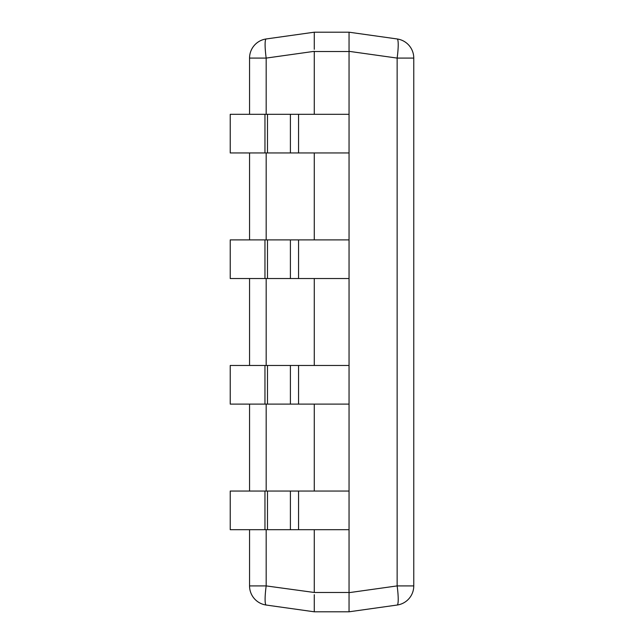 <?xml version="1.0" encoding="UTF-8"?>
<svg xmlns="http://www.w3.org/2000/svg" width="644" height="644" viewBox="0 0 644 644"><rect width="100%" height="100%" fill="white"/><g stroke="black" fill="none" stroke-linecap="round" stroke-linejoin="round"><path stroke-width="0.97" d="M349.048 607.952L349.048 607.348M349.048 597.117L349.048 596.151M349.048 594.694L349.048 592.48L314.272 592.48L314.272 529.69M397.139 605.038L349.048 611.8L349.048 592.665L397.139 585.911L413.77 585.911A19.32 19.32 0 0 1 397.139 605.038A19.32 2.665 -98 0 0 397.139 585.911L397.139 58.089A19.32 2.665 -82 0 0 397.139 38.962A19.32 19.32 0 0 1 413.77 58.089L413.77 585.911M264.958 114.31L264.958 152.95L230.23 152.95L230.23 114.31L349.048 114.31L349.048 49.306M349.048 47.849L349.048 36.048M349.048 32.2L397.139 38.962A19.32 19.32 0 0 1 413.77 58.089L397.139 58.089L349.048 51.335L349.048 32.2L314.272 32.2L314.272 49.306M349.048 611.8L314.272 611.8L266.181 605.038A19.32 19.32 0 0 1 249.55 585.911L266.181 585.911A19.32 2.665 98 0 0 266.181 605.038M314.272 607.952L314.272 596.151M314.272 594.694L314.272 611.8M314.272 47.849L314.272 36.048M314.272 32.2L266.181 38.962A19.32 2.665 82 0 0 266.181 58.089L249.55 58.089A19.32 19.32 0 0 1 266.181 38.962A19.32 19.32 0 0 0 249.55 58.089L249.55 114.31M267.485 114.31L267.485 152.95L349.048 152.95L349.048 239.89L290.404 239.89L290.404 278.53L230.23 278.53L230.23 239.89L264.958 239.89L264.958 278.53M290.404 278.53L349.048 278.53L349.048 365.47L290.404 365.47L290.404 404.11L230.23 404.11L230.23 365.47L264.958 365.47L264.958 404.11M290.404 404.11L349.048 404.11L349.048 491.05L290.404 491.05L290.404 529.69L230.23 529.69L230.23 491.05L264.958 491.05L264.958 529.69M290.404 529.69L349.048 529.69L349.048 592.48M266.181 529.69L266.181 585.911L314.272 592.48M314.272 491.05L314.272 404.11M314.272 365.47L314.272 278.53M314.272 239.89L314.272 152.95M314.272 114.31L314.272 51.52L349.048 51.52M249.55 585.911L249.55 529.69M249.55 491.05L249.55 404.11M249.55 365.47L249.55 278.53M249.55 239.89L249.55 152.95M264.958 491.05L290.404 491.05M349.048 529.69L349.048 491.05M264.958 365.47L290.404 365.47M349.048 404.11L349.048 365.47M264.958 239.89L290.404 239.89M349.048 278.53L349.048 239.89M349.048 152.95L349.048 114.31M267.485 152.95L264.958 152.95M266.181 491.05L266.181 404.11M266.181 365.47L266.181 278.53M266.181 239.89L266.181 152.95M266.181 114.31L266.181 58.089L314.272 51.335M298.55 529.69L298.55 491.05M267.485 491.05L267.485 529.69M298.55 404.11L298.55 365.47M267.485 365.47L267.485 404.11M298.55 278.53L298.55 239.89M267.485 239.89L267.485 278.53M298.55 152.95L298.55 114.31M290.404 114.31L290.404 152.95"/></g></svg>
